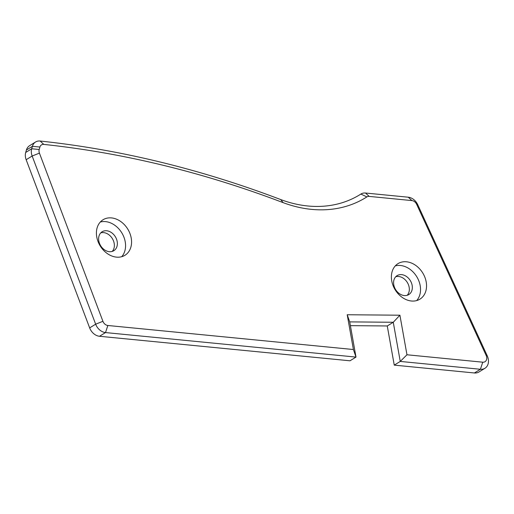 <?xml version="1.0" encoding="UTF-8"?>
<svg xmlns="http://www.w3.org/2000/svg" width="514" height="514" viewBox="0 0 514 514"><rect width="100%" height="100%" fill="white"/><g stroke="black" fill="none" stroke-linecap="round" stroke-linejoin="round"><path stroke-width="0.77" d="M406.966 354.769L399.911 315.204L393.268 322.265L400.252 361.426L480.41 369.27A11.135 8.616 58.3 0 0 484.94 368.281A11.135 8.616 58.3 0 0 487.246 355.823L417.728 204.681A11.135 8.616 58.3 0 0 408.257 197.209L365.505 193.026A11.135 8.616 58.3 0 0 360.976 194.009A11.135 8.616 58.3 0 0 360.892 194.061A127.98 99.035 -121.7 0 1 359.941 194.658A127.98 99.035 -121.7 0 1 280.689 199.554A1145.256 886.245 58.3 0 0 40.156 141.029A11.135 8.616 58.3 0 0 35.562 142.005A11.135 8.616 58.3 0 0 32.414 146.304L31.701 148.764A11.135 8.616 58.3 0 0 32.157 156.018L95.655 324.193A11.135 8.616 58.3 0 0 105.511 332.571L355.996 357.089L353.407 349.526L107.85 325.49A5.564 4.305 -121.7 0 1 102.922 321.301L39.424 153.127A5.564 4.305 -121.7 0 1 39.199 149.497L39.912 147.036A5.564 4.305 -121.7 0 1 43.786 144.402A1139.686 881.934 -121.7 0 1 283.156 202.651A133.544 103.34 58.3 0 0 366.861 196.92A5.564 4.305 -121.7 0 1 369.161 196.399L411.913 200.588A5.564 4.305 -121.7 0 1 416.655 204.321L486.167 355.463A5.564 4.305 -121.7 0 1 482.749 362.19L406.966 354.769L400.252 361.426L394.251 365.126L387.267 325.966L350.387 325.651M399.911 315.204L347.207 314.748L349.719 321.886L393.268 322.265L387.267 325.966M347.207 314.748L353.407 349.526M107.85 325.49L105.511 332.571L99.51 336.278L349.995 360.796L355.996 357.089L349.719 321.886M99.51 336.278A11.135 8.616 -121.7 0 1 89.654 327.9L26.156 159.719A11.135 8.616 -121.7 0 1 25.7 152.465L26.413 150.004A11.135 8.616 -121.7 0 1 29.561 145.706L35.562 142.005M484.94 368.281L478.939 371.988A11.135 8.616 -121.7 0 1 474.409 372.971L394.251 365.126M122.666 256.39A20.875 16.152 58.3 0 0 124.953 255.285A20.875 16.152 58.3 0 0 127.735 229.038A20.875 16.152 58.3 0 0 103.025 219.761A20.875 16.152 58.3 0 0 99.427 244.587A20.875 16.152 58.3 0 0 122.666 256.39M417.638 300.266A20.875 16.152 58.3 0 0 419.925 299.161A20.875 16.152 58.3 0 0 422.707 272.915A20.875 16.152 58.3 0 0 397.997 263.637A20.875 16.152 58.3 0 0 394.399 288.463A20.875 16.152 58.3 0 0 417.638 300.266M100.288 222.042A20.875 16.152 -121.7 0 1 121.734 232.739A20.875 16.152 -121.7 0 1 121.689 256.704M112.617 251.288A11.135 8.616 58.3 0 0 113.838 250.697A11.135 8.616 58.3 0 0 115.322 236.697A11.135 8.616 58.3 0 0 102.145 231.75A11.135 8.616 58.3 0 0 100.224 244.992A11.135 8.616 58.3 0 0 112.617 251.288M112.213 251.423A11.135 8.616 58.3 0 0 112.322 238.554A11.135 8.616 58.3 0 0 100.763 232.881M395.26 265.918A20.875 16.152 -121.7 0 1 416.706 276.616A20.875 16.152 -121.7 0 1 416.661 300.581M407.589 295.164A11.135 8.616 58.3 0 0 408.81 294.573A11.135 8.616 58.3 0 0 410.294 280.573A11.135 8.616 58.3 0 0 397.116 275.626A11.135 8.616 58.3 0 0 395.195 288.868A11.135 8.616 58.3 0 0 407.589 295.164M407.184 295.299A11.135 8.616 58.3 0 0 407.294 282.424A11.135 8.616 58.3 0 0 395.735 276.75M474.409 372.971L480.41 369.27L482.749 362.19M487.246 355.823L486.167 355.463M417.728 204.681L416.655 204.321M408.257 197.209L411.913 200.588M365.505 193.026L369.161 196.399M358.984 195.236L360.892 194.061L366.861 196.92M280.689 199.554L283.156 202.651M40.156 141.029L43.786 144.402M26.413 150.004L32.414 146.304L39.912 147.036M25.7 152.465L31.701 148.764L39.199 149.497M26.156 159.719L32.157 156.018L39.424 153.127M89.654 327.9L95.655 324.193L102.922 321.301M360.976 194.009L358.945 195.262"/></g></svg>
